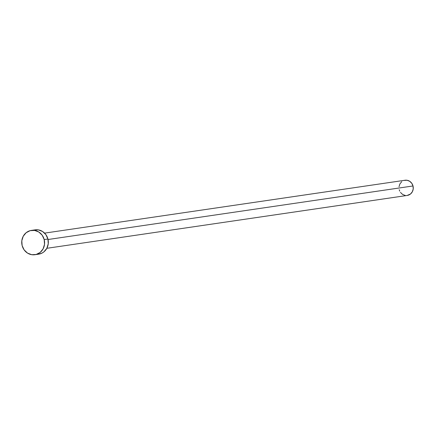 <?xml version="1.0" encoding="UTF-8"?>
<svg xmlns="http://www.w3.org/2000/svg" width="435" height="435" viewBox="0 0 435 435"><rect width="100%" height="100%" fill="white"/><g stroke="black" fill="none" stroke-linecap="round" stroke-linejoin="round"><path stroke-width="0.65" d="M34.947 254.714L38.677 254.17A12.289 11.424 -98.3 0 0 47.926 239.011L44.196 239.554A12.289 11.424 81.7 0 1 34.947 254.714A12.289 11.424 81.7 0 1 22.131 245.563A12.289 11.424 81.7 0 1 31.38 230.403A12.289 11.424 81.7 0 1 44.196 239.554L47.926 239.011L48.247 243.79L46.839 248.303L407.231 195.445A7.678 7.139 -98.3 0 0 413.011 185.968L48.046 239.511L413.011 185.968A7.678 7.139 -98.3 0 0 405.001 180.248L44.604 233.122M33.859 230.115L38.313 229.87L42.554 231.474L45.925 234.683L47.926 239.011A12.289 11.424 -98.3 0 0 35.11 229.854L31.38 230.403M46.839 248.303L43.919 251.854L42.021 253.094L38.623 254.176M22.131 245.563L21.81 240.783L23.218 236.27L26.138 232.72L30.129 230.664L34.582 230.419L38.824 232.024L42.2 235.232L44.196 239.554L44.517 244.339L43.108 248.847L40.189 252.403L36.197 254.459L31.744 254.698L27.508 253.094L24.132 249.886L22.131 245.563M404.218 180.411L407.002 180.259L409.65 181.259L411.76 183.266L413.011 185.968L413.212 188.959L412.331 191.775L410.504 193.999L407.198 195.451M405.23 195.435L402.582 194.429L400.472 192.422M399.721 191.139L399.221 189.72M399.02 186.735L399.901 183.913L401.728 181.694"/></g></svg>
